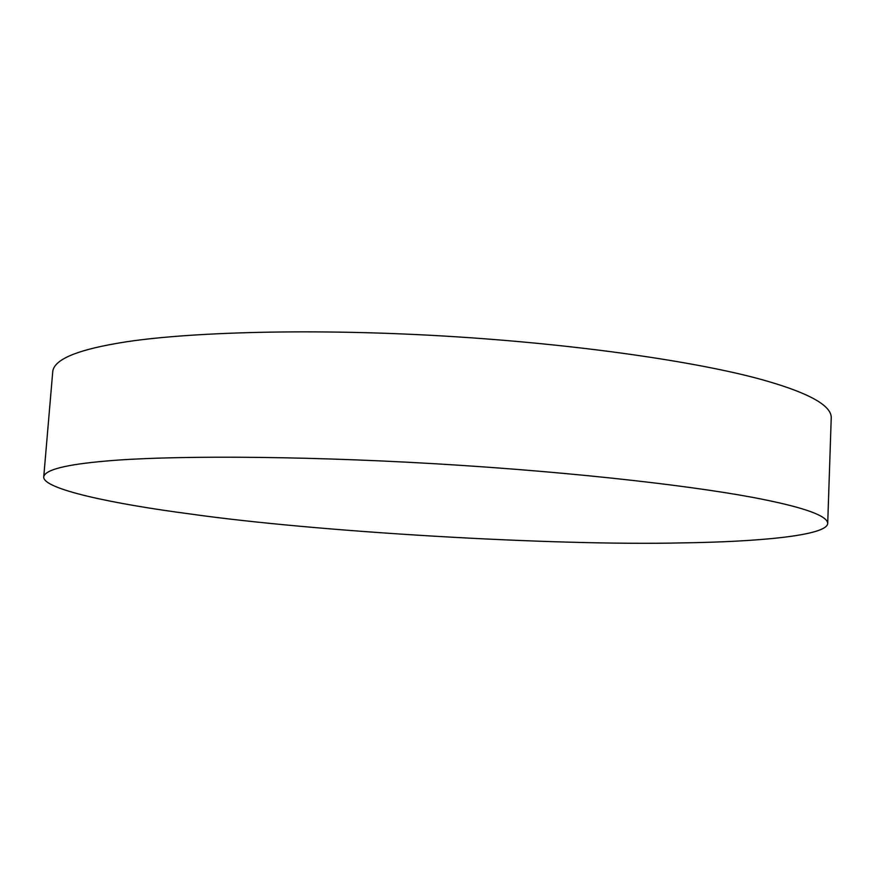 <?xml version="1.0" encoding="UTF-8"?>
<svg xmlns="http://www.w3.org/2000/svg" width="875" height="875" viewBox="0 0 875 875"><rect width="100%" height="100%" fill="white"/><g stroke="black" fill="none" stroke-linecap="round" stroke-linejoin="round"><path stroke-width="1.31" d="M827.717 523.316L831.25 417.32C830.9 405.541 809.736 393.542 767.736 381.314C709.625 364.142 587.683 344.575 443.745 336.033C300.092 327.556 173.316 332.981 115.412 343.634C75.523 350.613 54.655 359.767 52.795 371.077L43.75 476.744C42.12 489.125 113.783 504.011 190.794 514.052C314.989 531.683 553.744 545.967 682.325 542.883C755.945 541.877 827.52 535.817 827.717 523.316C827.225 515.987 805.755 508.036 763.284 499.461C704.528 487.43 581.328 472.434 436.133 463.816C291.233 455.252 163.745 455.744 105.831 461.07C65.931 464.516 45.237 469.744 43.75 476.744"/></g></svg>
